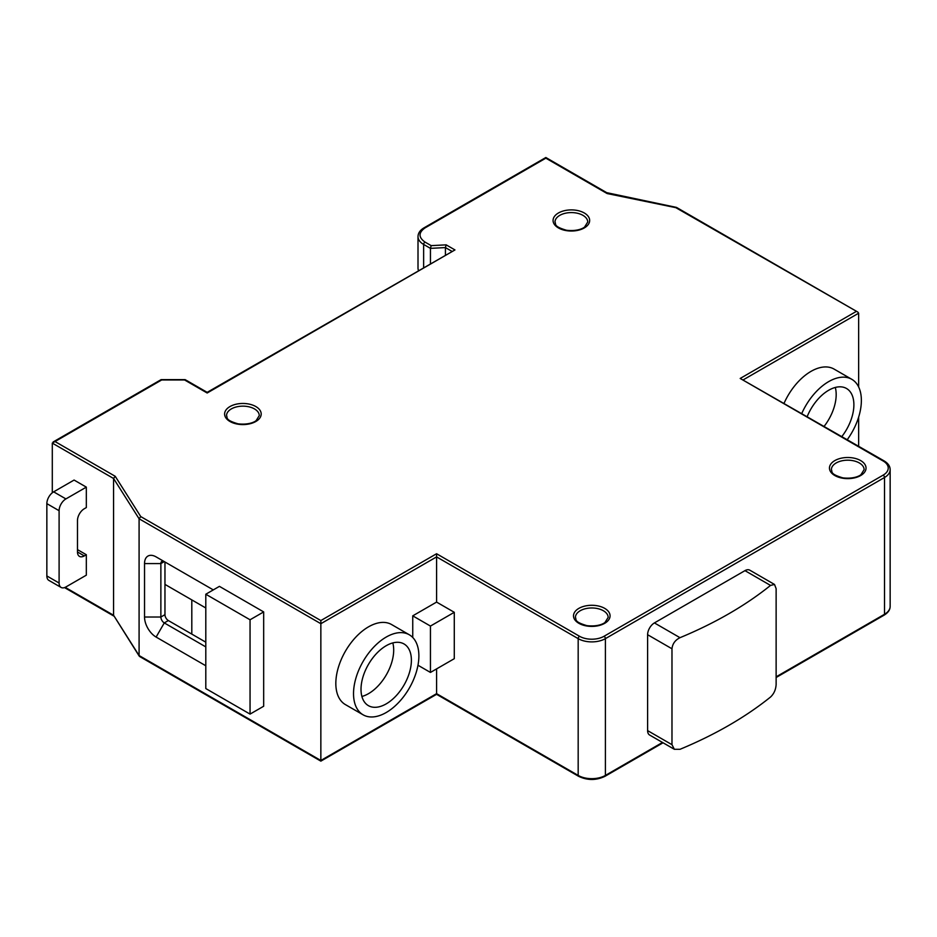 <?xml version="1.0" encoding="UTF-8"?>
<svg xmlns="http://www.w3.org/2000/svg" width="937" height="937" viewBox="0 0 937 937"><rect width="100%" height="100%" fill="white"/><g stroke="black" fill="none" stroke-linecap="round" stroke-linejoin="round"><path stroke-width="1.41" d="M847.282 439.629A46.206 26.681 120 0 0 851.792 379.309L834.094 369.096A46.206 26.681 120 0 0 784.117 403.168M858.643 446.188L858.643 417.117M858.643 386.958L858.643 313.216L857.847 312.103L675.823 207.663L607.106 193.537L545.838 158.166L425 227.925A1.921 1.113 60 0 0 424.039 227.832L545.838 157.51L606.743 192.682M77.478 549.621L86.333 554.727L86.333 575.166L65.906 586.96A9.628 5.563 -60 0 1 61.092 587.44A9.628 5.563 -60 0 1 59.101 583.025L59.101 510.712A9.628 5.563 -60 0 1 65.906 498.917L86.333 487.135L86.333 507.561L84.295 508.744A9.628 5.563 120 0 0 77.478 520.539L77.478 551.975A9.628 5.563 120 0 0 79.481 556.391A9.628 5.563 120 0 0 84.295 555.91L86.333 554.727M185.151 379.637L207.171 392.345L454.96 249.933L207.171 393.001L184.589 379.965L161.668 379.965L55.014 441.538L115.228 476.301L113.564 478.479L113.564 615.258L139.262 656.169L140.749 656.497M55.014 441.538L52.296 443.107L52.296 492.792M61.092 587.44L48.841 580.366A9.628 5.563 -60 0 1 46.85 575.95L46.85 503.637A9.628 5.563 -60 0 1 53.655 491.843L74.082 480.06L86.333 487.135M164.959 584.395L205.8 607.984M191.804 599.903L191.804 634.091M219.422 586.363L263.672 611.92L263.672 706.24L250.05 714.099L205.8 688.554L205.8 594.234L219.422 586.363M205.8 665.762L156.116 637.066A16.362 9.452 60 0 1 144.532 617.026L144.532 563.57A16.362 9.452 60 0 1 156.116 556.894L213.296 589.9M115.228 476.301L140.749 516.58L320.852 620.563L320.852 760.481L436.583 693.661L578.176 775.414A19.255 11.115 0 0 0 605.407 775.414L605.407 638.636A19.255 11.115 180 0 1 578.176 638.636L578.176 775.414A1.921 1.113 120 0 0 578.574 776.293L436.583 694.317L320.852 761.137L139.578 656.474M140.749 516.58L139.086 518.77L139.086 655.537L320.852 760.481M320.852 620.563L436.583 553.744L436.583 602.093L454.281 612.306L454.281 658.688L430.446 672.438L417.984 665.247M436.583 668.901L436.583 693.661M205.8 646.893L164.28 622.918L156.116 637.066M144.532 563.57L160.871 563.57L164.28 561.603L156.116 556.894L164.28 561.603A4.814 2.776 -120 0 0 161.867 561.368A4.814 2.776 -120 0 0 160.871 563.57L160.871 617.026A4.814 2.776 -120 0 0 164.28 622.918L168.367 620.563L205.8 642.185M144.532 617.026L160.871 617.026L164.959 614.672L164.959 562.001M164.959 614.672A4.814 2.776 -120 0 0 168.367 620.563M430.446 263.438L430.446 248.364L431.172 245.635L425 242.074C418.394 237.366 418.394 232.645 425 227.925M451.669 251.186L445.426 247.579L446.153 244.85L431.172 245.635M424.039 227.832C420.139 230.127 418.125 233.044 418.007 236.569L418.007 268.017A19.255 11.115 0 0 0 418.441 270.371M418.007 236.569A19.255 11.115 0 0 0 423.641 244.44L430.446 248.364L445.426 247.579L445.426 254.794M647.608 730.614L671.981 744.681L674.347 749.295L649.599 735.018A9.628 5.563 -60 0 1 647.608 730.614L647.608 634.712A9.628 5.563 -60 0 1 654.413 622.918L744.962 570.645A9.628 5.563 -60 0 1 749.776 570.164L774.512 584.454L770.53 585.414L744.962 570.645M363.099 714.814L345.402 704.601A46.206 26.681 -60 0 1 338.316 667.577A46.206 26.681 -60 0 1 368.499 626.853A46.206 26.681 -60 0 1 391.607 624.557L409.305 634.782A46.206 26.681 -60 0 1 409.305 688.145A46.206 26.681 -60 0 1 363.099 714.814A46.206 26.681 -60 0 1 356.013 677.791A46.206 26.681 -60 0 1 386.208 637.066A46.206 26.681 -60 0 1 409.305 634.782M412.748 637.476L412.748 615.843L436.583 602.093M851.792 379.309A46.206 26.681 120 0 0 828.695 381.605A46.206 26.681 120 0 0 801.814 413.381M841.871 436.513A35.618 20.567 120 0 0 846.498 388.48A35.618 20.567 120 0 0 828.695 390.249A35.618 20.567 120 0 0 807.226 416.508M824.173 426.288A35.618 20.567 120 0 0 835.3 387.45M205.8 594.234L250.05 619.779L263.672 611.92M250.05 619.779L250.05 714.099M386.208 645.71A35.618 20.567 -60 0 1 404.011 643.953A35.618 20.567 -60 0 1 404.011 685.088A35.618 20.567 -60 0 1 368.393 705.643A35.618 20.567 -60 0 1 361.014 689.339A35.618 20.567 -60 0 1 386.208 645.71M392.814 642.923A35.618 20.567 -60 0 1 386.313 674.863A35.618 20.567 -60 0 1 361.893 696.46M430.446 672.438L430.446 626.068L412.748 615.843M430.446 626.068L454.281 612.306M674.347 749.295L679.993 749.307A394.418 227.714 0 0 0 770.53 697.034C773.939 693.813 775.801 689.655 776.129 684.549L776.129 588.647L774.512 584.454M654.413 622.918L679.993 637.687A394.418 227.714 0 0 0 770.53 585.414M671.981 744.681L671.981 648.779L647.608 634.712M679.993 637.687C675.179 640.088 672.508 643.789 671.981 648.779M436.583 553.744L579.534 636.282A17.334 10.002 0 0 0 604.037 636.282L883.146 475.141A17.334 10.002 0 0 0 883.146 460.992A1.921 1.113 120 0 1 884.106 460.899L740.195 378.454L855.914 311.646M858.643 313.216L743.474 379.708M579.534 636.282A1.921 1.113 120 0 0 578.176 638.636L436.583 556.894L320.852 623.702L139.086 518.77L113.564 478.479L52.296 443.107M65.192 587.335L113.564 615.258L139.086 655.537M423.641 267.361L423.641 244.44A1.921 1.113 -60 0 1 425 242.074M454.96 249.933L446.153 244.85M890.15 469.636A19.255 11.115 180 0 1 884.516 477.495L884.516 614.274A19.255 11.115 0 0 0 890.15 606.415L890.15 469.636C890.127 466.251 888.112 463.335 884.106 460.899M883.146 475.141A1.921 1.113 -120 0 1 884.516 477.495L605.407 638.636A1.921 1.113 -120 0 0 604.037 636.282M578.574 776.293C587.382 780.521 596.19 780.521 605.009 776.293A1.921 1.113 60 0 0 605.407 775.414L662.494 742.455M776.129 676.842L884.516 614.274A1.921 1.113 60 0 1 884.106 615.152L776.129 677.498M883.146 460.992L740.195 378.454M860.681 460.594A18.295 10.565 180 0 1 852.483 478.268A18.295 10.565 180 0 1 830.077 465.338A18.295 10.565 180 0 1 860.681 460.594M604.728 608.382A18.295 10.565 180 0 1 596.518 626.045A18.295 10.565 180 0 1 574.123 613.114A18.295 10.565 180 0 1 604.728 608.382M584.301 212.992A18.295 10.565 180 0 1 576.103 230.666A18.295 10.565 180 0 1 553.697 217.724A18.295 10.565 180 0 1 584.301 212.992M255.836 406.553A18.295 10.565 180 0 1 247.637 424.227A18.295 10.565 180 0 1 225.231 411.296A18.295 10.565 180 0 1 255.836 406.553M859.323 462.96A16.362 9.452 0 0 0 841.485 460.91A16.362 9.452 0 0 0 831.388 469.636C832.665 471.651 829.28 473.876 842.867 477.87C854.755 479.24 860.529 475.235 861.021 474.59L864.113 469.636A16.362 9.452 0 0 0 859.323 462.96M603.358 610.737A16.362 9.452 0 0 0 585.531 608.687A16.362 9.452 0 0 0 575.423 617.413C576.7 619.427 573.315 621.653 586.913 625.647C598.79 627.029 604.564 623.011 605.056 622.367L608.16 617.413A16.362 9.452 0 0 0 603.358 610.737M582.943 215.346A16.362 9.452 0 0 0 565.105 213.308A16.362 9.452 0 0 0 554.997 222.034C556.285 224.037 552.889 226.274 566.487 230.256C578.375 231.638 584.149 227.621 584.629 226.988L587.733 222.034A16.362 9.452 0 0 0 582.943 215.346M254.477 408.919A16.362 9.452 0 0 0 236.639 406.869A16.362 9.452 0 0 0 226.543 415.595C227.82 417.609 224.435 419.835 238.021 423.829C249.91 425.199 255.684 421.193 256.176 420.549L259.268 415.595A16.362 9.452 0 0 0 254.477 408.919M77.478 551.975L84.295 555.91M46.85 575.95L59.101 583.025M46.85 503.637L59.101 510.712M53.655 491.843L65.906 498.917M857.847 312.103L676.573 207.452M161.211 379.614L185.046 379.614M53.093 441.995L161.105 379.637M676.455 207.405L606.684 192.659M113.857 616.077L64.524 587.593M663.056 742.783L605.009 776.293M884.106 615.152C888.112 612.716 890.127 609.8 890.15 606.415"/></g></svg>
